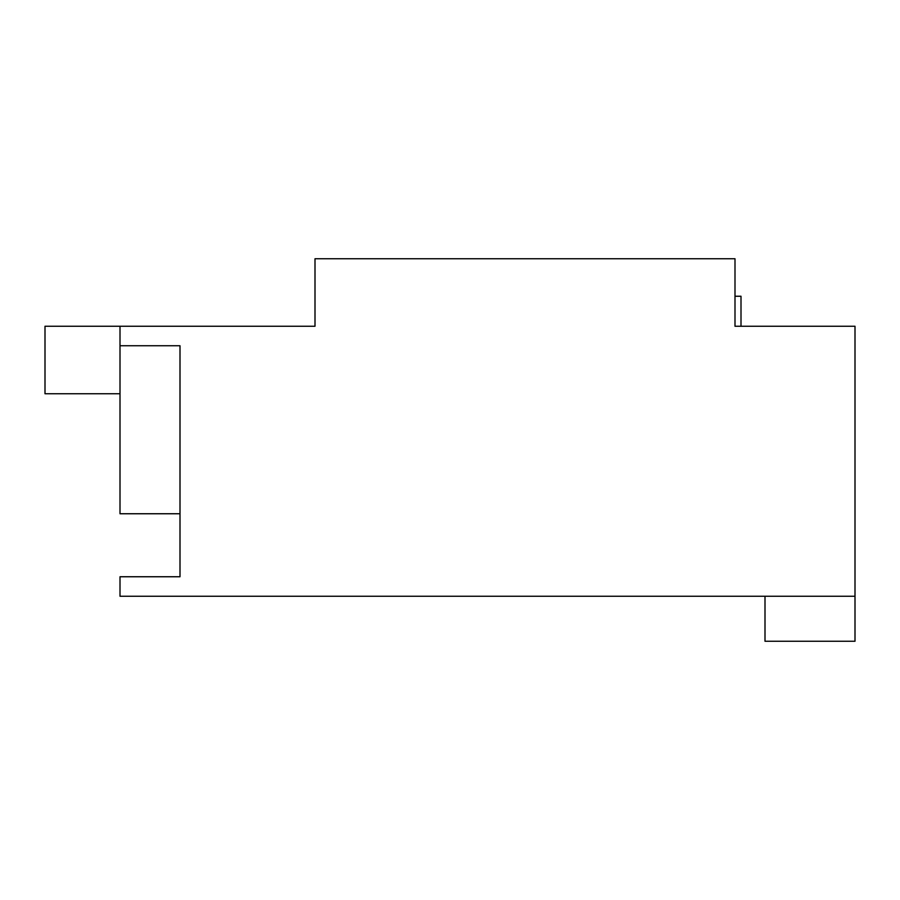 <?xml version="1.0" encoding="UTF-8"?>
<svg xmlns="http://www.w3.org/2000/svg" width="900" height="900" viewBox="0 0 900 900"><rect width="100%" height="100%" fill="white"/><g stroke="black" fill="none" stroke-linecap="round" stroke-linejoin="round"><path stroke-width="1.35" d="M734.996 326.25L734.996 258.75L315 258.75L315 326.25L120.004 326.25L120.004 345.746L180 345.746L120.004 345.746L120.004 513.754L180 513.754L180 576.754L120.004 576.754L120.004 596.25L855 596.25L855 326.25L734.996 326.25L741.004 326.25L741.004 296.246L734.996 296.246M120.004 326.25L45 326.25L45 393.75L120.004 393.75M765 596.25L765 641.25L855 641.25L855 596.25M180 576.754L180 345.746"/></g></svg>
